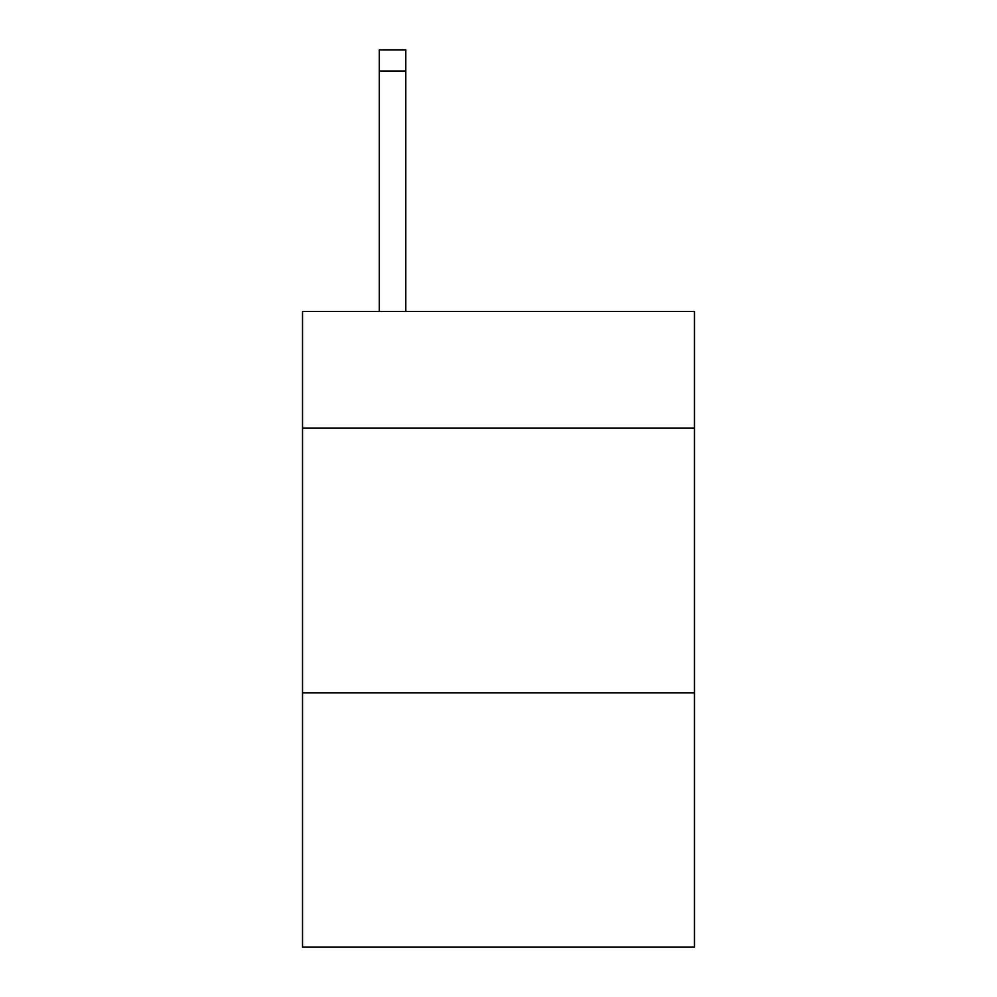 <?xml version="1.0" encoding="UTF-8"?>
<svg xmlns="http://www.w3.org/2000/svg" width="997" height="997" viewBox="0 0 997 997"><rect width="100%" height="100%" fill="white"/><g stroke="black" fill="none" stroke-linecap="round" stroke-linejoin="round"><path stroke-width="1.5" d="M694.485 428.049L694.485 311.513L302.515 311.513L302.515 428.049L694.485 428.049L694.485 947.15L302.515 947.15L302.515 428.049M694.485 692.903L302.515 692.903M405.804 311.513L405.804 71.036L379.321 71.036L379.321 49.85L405.804 49.85L405.804 71.036M379.321 311.513L379.321 71.036"/></g></svg>
